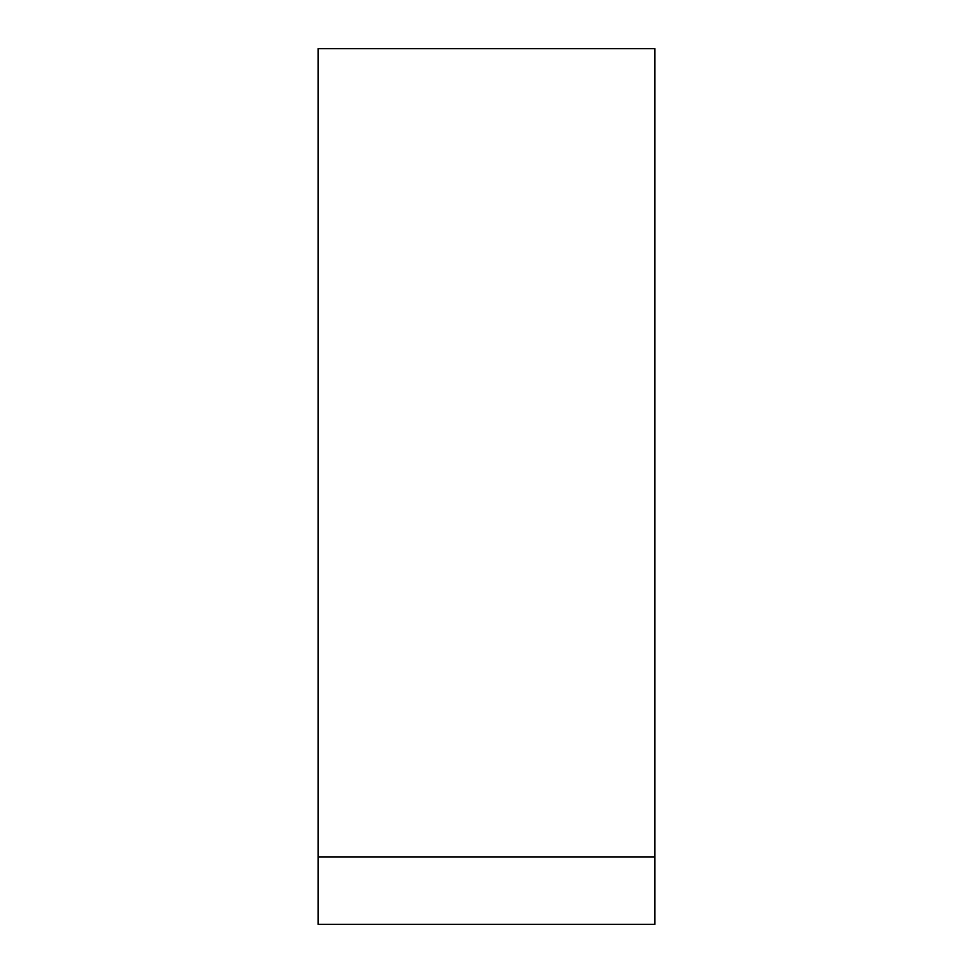 <?xml version="1.0" encoding="UTF-8"?>
<svg xmlns="http://www.w3.org/2000/svg" width="973" height="973" viewBox="0 0 973 973"><rect width="100%" height="100%" fill="white"/><g stroke="black" fill="none" stroke-linecap="round" stroke-linejoin="round"><path stroke-width="1.46" d="M654.902 856.994L654.902 48.65L318.098 48.65L318.098 924.35L654.902 924.35L654.902 856.994L318.098 856.994"/></g></svg>
